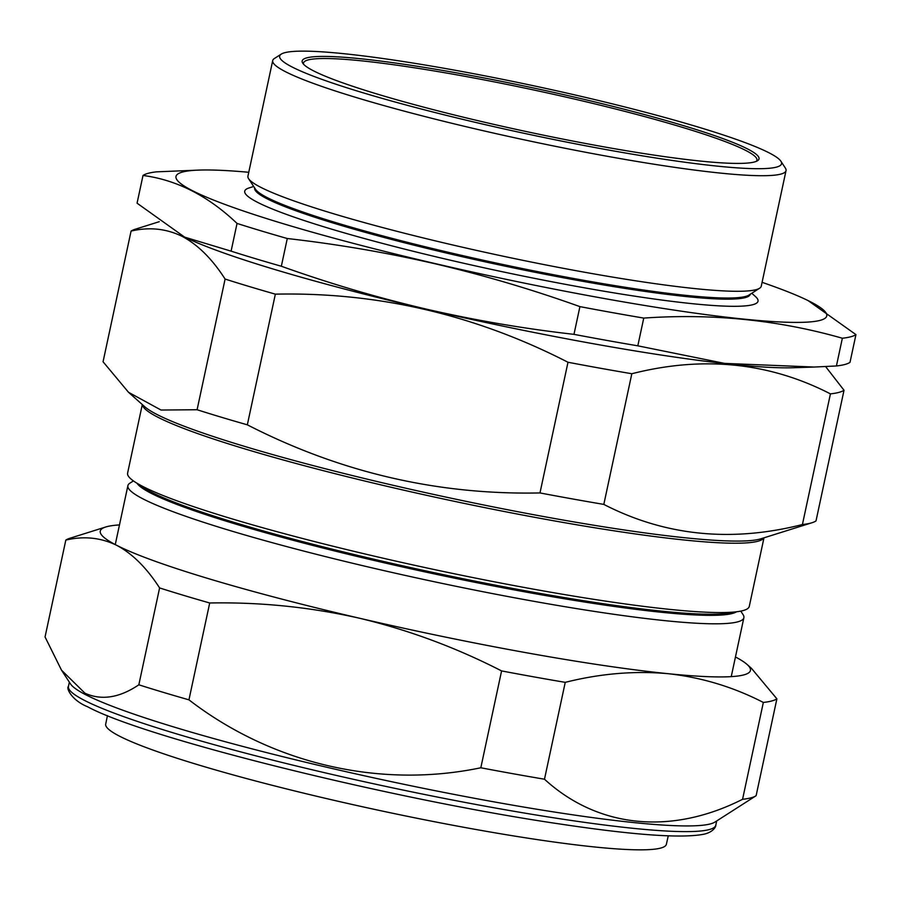 <?xml version="1.0" encoding="UTF-8"?>
<svg xmlns="http://www.w3.org/2000/svg" width="901" height="901" viewBox="0 0 901 901"><rect width="100%" height="100%" fill="white"/><g stroke="black" fill="none" stroke-linecap="round" stroke-linejoin="round"><path stroke-width="1.35" d="M272.71 60.57L247.933 176.145A262.484 24.789 12.1 0 0 248.597 178.702L255.535 189.3A253.451 23.933 12.1 0 0 452.617 253.305A253.451 23.933 12.1 0 0 748.934 295.077L759.599 288.241A262.484 24.789 12.1 0 0 761.255 286.191L786.032 170.616A262.484 24.789 -167.9 0 1 477.496 129.395A262.484 24.789 -167.9 0 1 272.71 60.57A262.484 24.789 -167.9 0 1 274.366 58.52L281.247 54.116A256.65 24.237 12.1 0 0 479.873 123.414A256.65 24.237 12.1 0 0 780.897 161.223A256.65 24.237 12.1 0 0 581.314 96.418A256.65 24.237 12.1 0 0 281.247 54.116M248.597 178.702A262.484 24.789 12.1 0 0 452.719 244.971A262.484 24.789 12.1 0 0 759.599 288.241M254.645 187.982L254.656 187.96A253.451 23.933 12.1 0 0 452.381 254.442A253.451 23.933 12.1 0 0 750.285 294.233L750.285 294.21M253.688 186.484L249.059 187.937A262.484 24.789 12.1 0 0 449.498 259.995A262.484 24.789 12.1 0 0 755.398 296.485L751.772 293.264M762.077 282.328A332.773 31.422 -167.9 0 1 808.017 300.551A332.773 31.422 -167.9 0 1 746.839 319.416A332.773 31.422 -167.9 0 1 435.611 263.689A332.773 31.422 -167.9 0 1 199.391 170.075A332.773 31.422 -167.9 0 1 248.766 172.282M808.017 300.551L855.95 334.62A366.696 34.621 -167.9 0 1 842.356 338.235C778.622 320.013 712.421 313.289 643.753 318.087A366.696 34.621 -167.9 0 1 579.917 306.622C532.491 289.626 484.344 275.368 435.465 263.869C386.72 252.64 337.323 244.182 287.284 238.517A366.696 34.621 -167.9 0 1 237.042 223.425C208.165 195.922 176.821 179.93 143.011 175.458A366.696 34.621 -167.9 0 1 156.594 171.843L199.391 170.075M637.807 345.826A366.696 34.621 12.1 0 1 573.971 334.35C524.112 328.707 474.714 320.26 425.79 308.998C377.091 297.544 328.944 283.297 281.337 266.245A366.696 34.621 12.1 0 1 231.095 251.154L184.987 237.245A332.773 31.422 12.1 0 0 425.869 309.111A332.773 31.422 12.1 0 0 793.623 367.732L814.29 367.045L724.562 363.396L637.807 345.826L643.753 318.087M814.29 367.045L836.421 365.964A366.696 34.621 12.1 0 0 850.003 362.348L855.95 334.62M780.897 161.223L785.368 168.07A262.484 24.789 -167.9 0 1 786.032 170.616M484.423 122.198A233.618 22.063 -167.9 0 1 302.759 63.216A233.618 22.063 -167.9 0 1 576.753 97.635A233.618 22.063 -167.9 0 1 757.55 160.716A233.618 22.063 -167.9 0 1 484.423 122.198M756.333 161.335A231.861 21.894 12.1 0 0 756.941 160.22A231.861 21.894 12.1 0 0 576.043 99.425A231.861 21.894 12.1 0 0 303.513 63.014A231.861 21.894 12.1 0 0 303.603 64.275M184.423 236.974L137.065 203.187L143.011 175.458M573.971 334.35L579.917 306.622M281.337 266.245L287.284 238.517M231.095 251.154L237.042 223.425M836.421 365.964L842.356 338.235M736.567 611.768A307.962 29.08 -167.9 0 1 468.272 580.965A307.962 29.08 -167.9 0 1 151.481 493.466A307.962 29.08 -167.9 0 1 136.997 483.229M740.768 611.115L743.077 614.64A314.99 29.744 -167.9 0 1 743.877 617.692A314.99 29.744 -167.9 0 1 532.829 601.125A314.99 29.744 -167.9 0 1 143.484 499.131A314.99 29.744 -167.9 0 1 127.897 485.639A314.99 29.744 -167.9 0 1 129.879 483.173L133.427 480.909M733.482 612.083A307.962 29.08 -167.9 0 1 457.505 577.586A307.962 29.08 -167.9 0 1 151.717 492.329A307.962 29.08 -167.9 0 1 139.678 484.783M142.302 404.56L127.604 473.104A317.907 30.015 12.1 0 0 536.286 589.659A317.907 30.015 12.1 0 0 749.283 606.384L763.98 537.829M539.981 492.937C437.672 495.1 340.127 472.394 247.336 424.821L275.357 294.154C377.665 291.98 475.21 314.686 567.99 362.258L539.981 492.937A366.696 34.621 12.1 0 0 572.394 498.917A366.696 34.621 12.1 0 0 603.816 504.402C665.073 535.904 731.274 542.616 802.419 524.54A366.696 34.621 12.1 0 0 812.026 522.726A366.696 34.621 12.1 0 0 816.013 520.924L844.023 390.257L825.609 366.572M159.274 221.68L135.06 229.293A366.696 34.621 12.1 0 0 131.073 231.095C149.127 226.827 166.133 228.572 182.115 236.344C197.848 244.712 212.185 258.947 225.104 279.062A366.696 34.621 12.1 0 0 275.357 294.154M802.419 524.54L830.429 393.872A366.696 34.621 12.1 0 0 844.023 390.257M603.816 504.402L631.826 373.735C702.96 355.658 769.172 362.371 830.429 393.872M567.99 362.258A366.696 34.621 12.1 0 0 631.826 373.735M247.336 424.821A366.696 34.621 12.1 0 1 197.094 409.741L225.104 279.062M197.094 409.741L161.02 410.034L128.516 392.295L103.063 361.763L131.073 231.095M184.649 237.076A332.773 31.422 12.1 0 0 494.052 324.259A332.773 31.422 12.1 0 0 800.201 367.36M107.444 715.619L105.699 724.1A286.698 27.075 12.1 0 0 263.756 783.115A286.698 27.075 12.1 0 0 666.368 844.305L668.26 835.846M119.473 524.923A332.48 31.4 12.1 0 0 105.755 526.984A332.48 31.4 12.1 0 0 116.713 545.33A332.48 31.4 12.1 0 0 359.657 618.266C310.316 607.116 260.333 602.026 209.708 602.983A365.738 34.531 -167.9 0 1 159.601 587.936C146.705 567.878 132.413 553.676 116.713 545.33C100.777 537.582 83.816 535.836 65.818 540.093L45.05 636.951L61.516 670.175L70.515 683.938A331.027 31.253 12.1 0 0 86.057 694.908A331.027 31.253 12.1 0 0 426.455 788.938A331.027 31.253 12.1 0 0 714.932 822.084L755.894 795.853A365.738 34.531 12.1 0 0 756.119 795.696L776.887 698.838A365.738 34.531 -167.9 0 1 763.338 702.442C733.279 686.979 701.597 677.406 668.294 673.711C634.788 670.648 600.438 673.52 565.242 682.35A365.738 34.531 -167.9 0 1 501.587 670.918C456.052 647.56 408.75 630.013 359.657 618.266A332.48 31.4 12.1 0 0 668.294 673.711A332.48 31.4 12.1 0 0 747.12 664.487A332.48 31.4 12.1 0 0 735.453 656.975M61.516 670.175L84.998 693.241C101.52 700.663 119.461 697.847 138.833 684.805A365.738 34.531 12.1 0 0 188.951 699.84C271.697 763.586 379.332 788.949 480.819 767.776A365.738 34.531 12.1 0 0 544.486 779.219C597.723 827.906 670.749 835.61 742.57 799.3A365.738 34.531 12.1 0 0 755.894 795.853M747.12 664.487L751.502 668.384L776.887 698.838M763.338 702.442L742.57 799.3M565.242 682.35L544.486 779.219M501.587 670.918L480.819 767.776M209.708 602.983L188.951 699.84M159.601 587.936L138.833 684.805M65.818 540.093A365.738 34.531 -167.9 0 1 69.794 538.291L105.755 526.984M763.823 537.886A317.907 30.015 -167.9 0 1 551.142 520.316A317.907 30.015 -167.9 0 1 142.414 404.662M128.516 392.295L144.768 406.756A319.359 30.161 12.1 0 0 552.122 518.086A319.359 30.161 12.1 0 0 760.816 538.821L812.026 522.726M715.799 825.181C716.104 826.476 713.423 831.916 704.458 834.089C682.721 838.606 634.349 835.216 559.363 823.908C394.03 799.694 144.813 738.032 87.6 706.756C71.979 700.528 65.874 688.184 68.453 686.404A331.027 31.253 12.1 0 0 84.84 700.584A331.027 31.253 12.1 0 0 440.488 797.667A331.027 31.253 12.1 0 0 715.799 825.181L716.7 820.957M731.24 676.64L743.877 617.692M115.26 544.576L127.897 485.639M68.453 686.404L69.354 682.17"/></g></svg>
